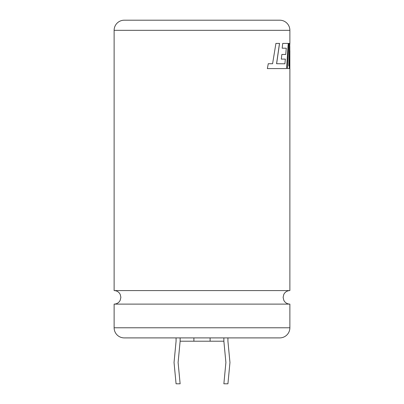 <?xml version="1.0" encoding="UTF-8"?>
<svg xmlns="http://www.w3.org/2000/svg" width="404" height="404" viewBox="0 0 404 404"><rect width="100%" height="100%" fill="white"/><g stroke="black" fill="none" stroke-linecap="round" stroke-linejoin="round"><path stroke-width="0.61" d="M289.875 304.106L114.125 304.106L114.125 327.78A10.125 10.125 0 0 0 124.25 337.901L279.75 337.901A10.125 10.125 0 0 0 289.875 327.78L289.875 304.106C287.714 304.055 285.941 303.197 284.567 301.53L283.805 300.318L283.118 297.344L283.805 294.37L284.567 293.158C285.941 291.491 287.714 290.633 289.875 290.587L114.125 290.587L114.125 30.325A10.125 10.125 0 0 1 124.25 20.2L279.75 20.2A10.125 10.125 0 0 1 289.875 30.325L114.125 30.325M281.3 59.105L281.866 54.454L285.754 54.454L286.279 48.202L282.169 48.202L282.719 43.41L288.294 43.41L286.633 68.579L267.352 68.579L268.281 63.721L272.594 63.721L275.912 43.41L279.543 43.41L276.624 63.721L284.906 63.787L285.345 59.105L281.3 59.105L285.28 59.105M289.875 290.587L289.875 68.579M289.855 43.41L288.804 65.928L289.572 43.41L288.815 43.41L287.401 68.579L289.32 68.579L289.87 50.601L289.855 68.579M289.875 43.41L289.875 30.325M227.927 337.901L227.927 341.213L229.957 362.509L227.927 383.8L223.872 383.8L225.897 362.509L223.872 341.213L180.128 341.213L180.128 337.901M180.128 341.213L178.103 362.509L180.128 383.8L176.073 383.8L174.043 362.509L176.073 341.213L176.073 337.901M210.11 341.213L210.11 337.901M223.872 341.213L223.872 337.901M193.89 341.213L193.89 337.901M287.401 68.579L289.254 68.579L289.87 50.601M288.815 43.41L289.506 43.41L288.804 65.928M284.906 63.787L276.568 63.721L279.482 43.41L275.912 43.41M272.543 63.721L268.231 63.721M267.352 68.579L279.679 68.579M286.572 68.579L288.229 43.41L282.719 43.41M282.169 48.202L286.214 48.202M281.866 54.454L285.694 54.454M114.125 327.78L289.875 327.78M114.125 290.587C116.286 290.633 118.059 291.491 119.433 293.158L120.195 294.37L120.882 297.344L120.195 300.318L119.433 301.53C118.059 303.197 116.286 304.055 114.125 304.106M289.809 50.601L289.809 46.43"/></g></svg>
